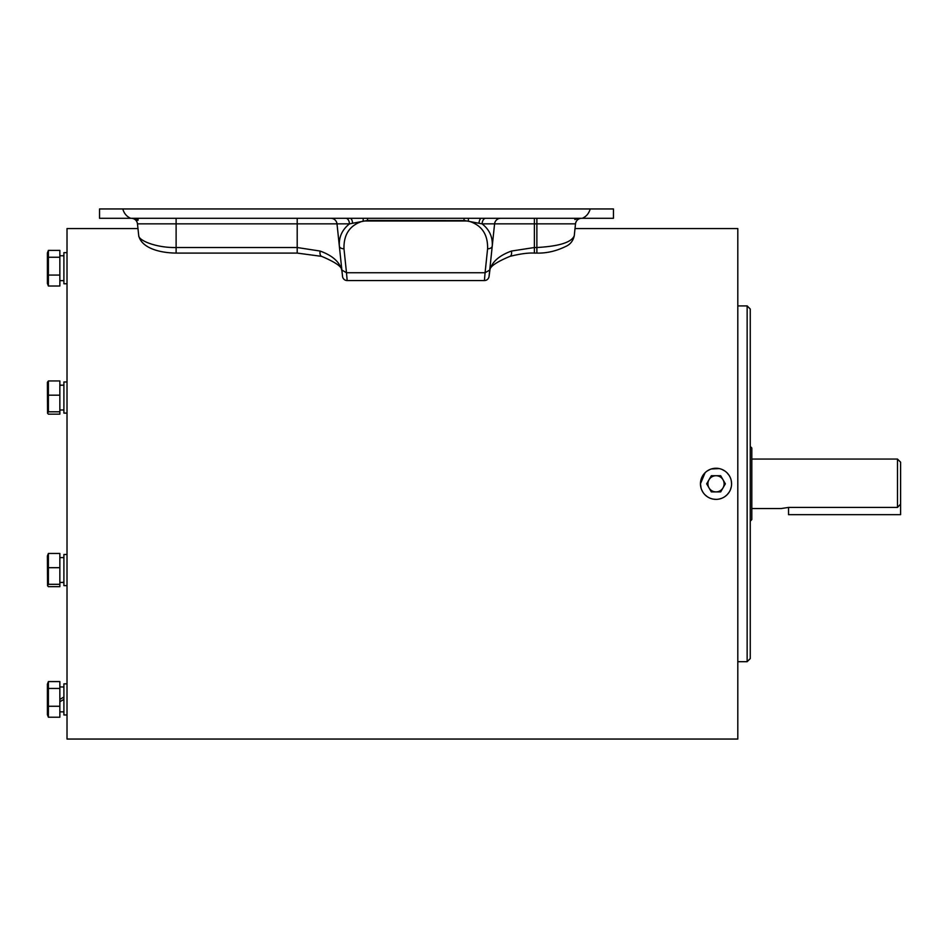 <?xml version="1.0" encoding="UTF-8"?>
<svg xmlns="http://www.w3.org/2000/svg" width="948" height="948" viewBox="0 0 948 948"><rect width="100%" height="100%" fill="white"/><g stroke="black" fill="none" stroke-linecap="round" stroke-linejoin="round"><path stroke-width="1.42" d="M750.259 521.163L751.811 519.599L751.811 448.013L750.259 446.449M751.811 459.057L897.483 459.057L897.483 507.417L900.6 504.123L900.6 462.174L897.483 459.057M751.811 508.555L781.116 508.555L788.546 507.417L897.483 507.417M788.546 507.417L788.546 514.681L900.6 514.681L900.6 504.123M67.012 683.84L63.895 683.84L63.895 714.97L67.012 714.97M588.08 218.289L559.758 218.289L588.08 218.289M558.313 208.951L559.545 208.951M154.666 208.951L153.434 208.951M590.201 208.951C588.909 213.454 586.291 216.571 582.321 218.289L613.451 218.289L613.451 208.951L99.54 208.951L99.54 218.289L99.54 208.951M152.77 218.289L125.373 218.289L152.77 218.289M582.321 218.289L130.67 218.289C126.7 216.559 124.07 213.454 122.79 208.951M613.451 208.951L613.451 218.289M99.54 218.289L130.67 218.289M345.842 218.289A6.221 3.674 -90 0 1 349.492 223.858L337.002 223.858A6.221 6.221 0 0 0 330.816 218.289L330.816 218.289M337.002 223.858L342.524 276.366L337.002 223.858L137.472 223.858A6.221 6.221 0 0 0 131.286 218.289M536.876 218.289L536.876 223.858L575.507 223.858L574.263 235.72L575.507 223.858A6.221 6.221 0 0 1 581.705 218.289L581.705 218.289A6.221 6.221 0 0 0 575.507 223.858A6.221 6.221 0 0 1 581.705 218.289A6.221 6.221 0 0 0 575.507 223.858L575.021 228.563L737.805 228.563L737.805 739.049L700.454 739.049L731.583 739.049M534.388 218.289L534.388 247.523L536.876 247.523L536.876 223.858L494.583 223.858A6.221 6.221 0 0 1 500.769 218.289A6.221 6.221 0 0 0 494.583 223.858L492.249 246.018L494.583 223.858A6.221 6.221 0 0 1 500.769 218.289M494.583 223.858L482.082 223.858A6.221 3.674 90 0 1 485.743 218.289M468.49 218.289L468.336 220.683A4.669 0.818 100.8 0 1 468.229 221.002C481.489 224.842 487.947 234.085 487.604 248.732A4.669 3.2 6 0 0 492.249 246.018C492.794 237 489.405 229.617 482.082 223.858L464.034 220.434L464.034 218.289M464.034 220.588L367.54 220.434L349.492 223.858C342.181 229.665 338.791 237.047 339.337 246.018A4.669 3.2 -6 0 0 343.97 248.732C343.638 234.085 350.096 224.842 363.357 221.002L468.229 221.002M320.116 251.054A6.221 3.093 -73.2 0 0 321.633 256.363L321.633 256.363C335.782 262.347 342.501 267.099 341.801 270.595L341.588 269.433C339.135 261.47 331.978 255.344 320.116 251.054L297.198 247.523L297.198 218.289M700.454 739.049L67.012 739.049L67.012 228.563L137.97 228.563L137.472 223.858L138.728 235.72C138.681 240.555 156.432 247.949 176.115 247.523L297.198 247.523L297.198 253.092L321.633 256.363M536.876 247.523C559.213 246.255 571.68 242.321 574.263 235.72C573.137 240.934 570.21 244.548 565.494 246.563C556.049 251.161 546.51 253.329 536.876 253.092L536.876 247.523M536.876 253.092L534.388 253.092L534.388 247.523L511.47 251.054C499.608 255.344 492.45 261.47 489.998 269.433L489.061 276.366A4.669 4.669 0 0 1 484.416 280.549L485.08 272.751L489.725 270.038L489.061 276.366M492.249 246.018L489.725 270.038M363.096 218.289L363.25 220.683A4.669 0.818 79.2 0 0 363.357 221.002M341.861 270.038L346.494 272.751L347.169 280.549A4.669 4.669 0 0 1 342.524 276.366M341.671 270.062L341.588 269.433M534.388 253.092C528.344 252.725 520.191 253.815 509.953 256.363L509.953 256.363C496.041 262.169 489.322 266.921 489.784 270.595L489.998 269.433M509.953 256.363A6.221 3.093 -106.8 0 0 511.47 251.054M63.895 686.956L59.854 686.956M63.895 697.064L59.854 699.399M63.895 711.853L59.854 711.853M47.4 684.148L47.4 714.65L48.395 717.221L48.395 681.588L47.4 684.148M47.4 382.305L47.566 413.257L48.395 411.799L48.395 380.942L47.4 382.305M61.869 385.161L59.854 385.101M67.012 381.985L63.895 381.985L63.895 413.115L67.012 413.115M48.395 250.391L47.4 252.962L47.4 283.464L48.395 286.023L48.395 250.391L59.854 250.391L59.854 257.252L48.395 257.252M63.895 280.655L59.854 280.655M63.895 255.759L59.854 255.759M67.012 252.642L63.895 252.642L63.895 283.772L67.012 283.772M47.4 555.966L47.566 585.757L48.395 584.312L48.395 553.454L47.4 555.966M48.395 584.312L59.854 584.312L59.854 586.67L48.395 586.67L47.566 585.757M63.895 582.285L59.854 582.51M67.012 554.497L63.895 554.497L63.895 585.627L67.012 585.627M723.051 479.806A8.094 8.094 0 0 1 716.024 491.905A8.094 8.094 0 0 1 708.986 479.806M737.805 305.908L747.143 305.908L750.259 309.024L750.259 658.587L747.143 661.692L747.143 305.908M737.805 661.692L747.143 661.692M731.583 228.563L700.454 228.563M705.075 472.744L700.454 483.812L701.105 488.267M701.662 489.808L703.037 492.391M705.099 494.903L707.255 496.669M713.169 499.11L715.823 499.371M719.248 499.039L721.807 498.257M724.782 496.669L726.938 494.903M727.116 494.726L728.905 492.533M729.048 492.32L729.676 491.265M730.422 489.725L731.275 486.869M731.583 483.812A15.559 15.559 0 0 1 716.024 499.371A15.559 15.559 0 0 1 700.454 483.812A15.559 15.559 0 0 1 716.024 468.253A15.559 15.559 0 0 1 731.583 483.812L731.287 480.766M729.036 475.28L726.986 472.756M724.746 470.931L721.878 469.39M719.188 468.573L711.367 468.964M710.206 469.367L707.315 470.907M706.675 228.563L725.362 228.563M720.693 475.718L725.362 483.812L720.693 491.905L711.344 491.905L706.675 483.812L711.344 475.718L720.693 475.718M706.675 483.812L711.344 491.905L720.693 491.905L725.362 483.812M716.096 475.718A8.094 8.094 0 0 1 723.004 479.724M709.033 479.724A8.094 8.094 0 0 1 715.953 475.718M61.869 582.451L63.895 582.51M59.854 584.312L59.854 553.454L48.395 553.454M59.854 567.698L48.395 567.698M48.395 286.023L59.854 286.023L59.854 275.074L48.395 275.074M59.854 275.074L59.854 257.252M59.854 385.326L63.895 385.101M47.566 413.257L48.395 414.158L59.854 414.158L59.854 395.186L48.395 395.186M59.854 395.186L59.854 380.942L48.395 380.942M59.854 411.799L48.395 411.799M48.395 717.221L59.854 717.221L59.854 681.588L48.395 681.588M48.395 706.26L59.854 706.26M59.854 688.449L48.395 688.449M59.854 701.733L63.895 699.399M297.198 253.092L176.115 253.092L176.115 218.289M479.013 222.863A6.221 2.571 90 0 1 481.501 218.289M367.54 220.588L367.54 218.289M352.573 222.863A6.221 2.571 90 0 0 350.085 218.289M575.507 223.858L575.377 225.138M487.604 248.732L485.08 272.751L346.494 272.751L343.97 248.732M138.135 219.533L134.403 218.289M574.855 219.533L578.588 218.289M137.97 220.434L133.644 218.289L137.792 220.209M579.335 218.289L576.467 219.024M176.115 253.092C157.036 252.808 141.299 246.93 138.728 235.72M489.915 270.062L489.381 273.38M347.169 280.549L484.416 280.549M63.895 409.998L59.854 409.998M63.895 557.602L59.854 557.602"/></g></svg>
